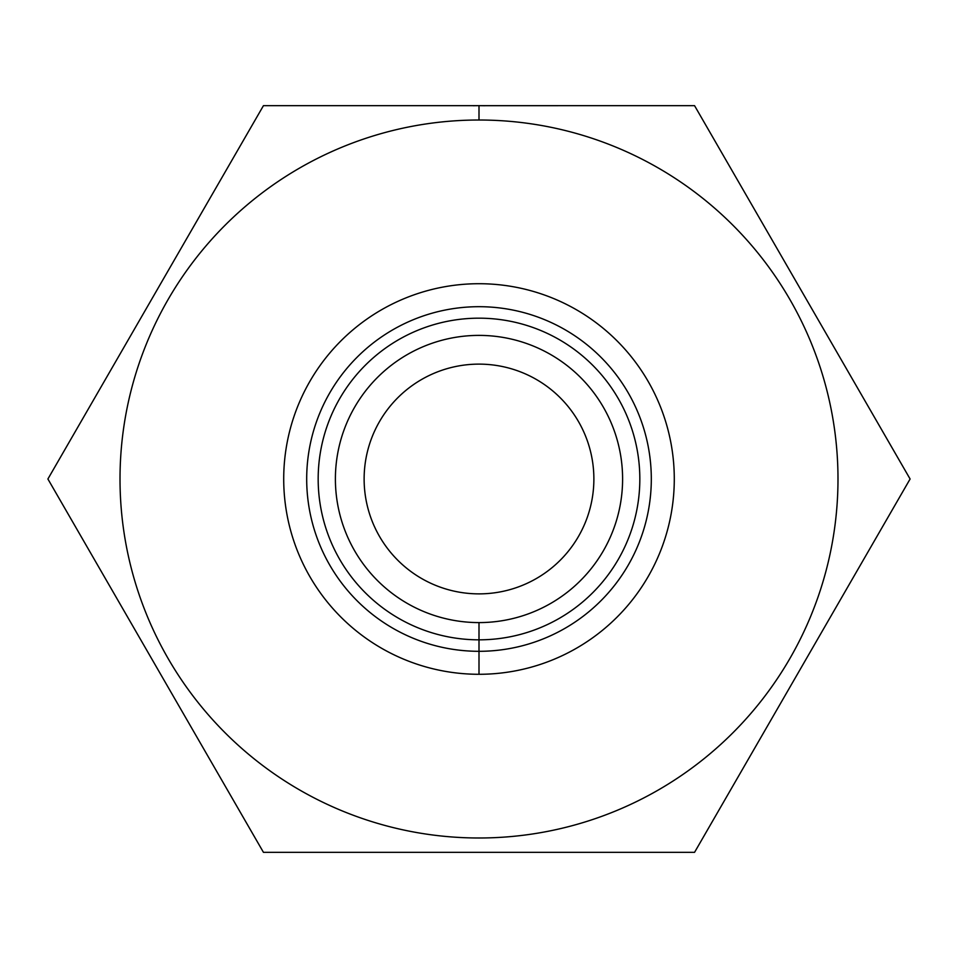 <?xml version="1.0" encoding="UTF-8"?>
<svg xmlns="http://www.w3.org/2000/svg" width="958" height="958" viewBox="0 0 958 958"><rect width="100%" height="100%" fill="white"/><g stroke="black" fill="none" stroke-linecap="round" stroke-linejoin="round"><path stroke-width="1.44" d="M593.876 479A114.876 114.876 0 0 0 421.568 379.512A114.876 114.876 0 0 0 421.568 578.488A114.876 114.876 0 0 0 593.876 479A114.876 114.876 0 0 1 421.568 578.488A114.876 114.876 0 0 1 421.568 379.512A114.876 114.876 0 0 1 593.876 479M479 622.592A143.592 143.592 0 0 0 603.36 407.198A143.592 143.592 0 0 0 354.64 407.198A143.592 143.592 0 0 0 479 622.592A143.592 143.592 0 0 1 354.64 407.198A143.592 143.592 0 0 1 603.36 407.198A143.592 143.592 0 0 1 479 622.592L479 651.308L479 622.592M479 306.692A172.308 172.308 0 0 0 306.692 479A172.308 172.308 0 0 0 479 651.308A172.308 172.308 0 0 0 651.308 479A172.308 172.308 0 0 0 479 306.692A172.308 172.308 0 0 1 651.308 479A172.308 172.308 0 0 1 479 651.308A172.308 172.308 0 0 1 306.692 479A172.308 172.308 0 0 1 479 306.692M479 318.176A160.824 160.824 0 0 1 618.281 559.412A160.824 160.824 0 0 1 339.719 559.412A160.824 160.824 0 0 1 479 318.176M479 651.308L479 674.288A195.288 195.288 0 0 0 648.123 381.356A195.288 195.288 0 0 0 309.877 381.356A195.288 195.288 0 0 0 479 674.288L479 651.308M479 120.013A358.987 358.987 0 0 0 168.105 658.493A358.987 358.987 0 0 0 789.895 658.493A358.987 358.987 0 0 0 479 120.013A358.987 358.987 0 0 1 789.895 658.493A358.987 358.987 0 0 1 168.105 658.493A358.987 358.987 0 0 1 479 120.013L479 105.655L263.45 105.655L47.9 479L263.45 852.345L694.55 852.345L910.1 479L694.55 105.655L479 105.655L479 120.013M479 674.288A195.288 195.288 0 0 1 309.877 381.356A195.288 195.288 0 0 1 648.123 381.356A195.288 195.288 0 0 1 479 674.288M802.325 292.334L910.1 479L802.325 665.666A373.345 373.345 0 0 1 802.325 665.678L694.55 852.345L263.45 852.345L47.9 479L155.675 665.666L47.9 479L263.45 105.655L155.675 292.334A373.345 373.345 0 0 1 155.675 292.322L263.45 105.655L479 105.655A373.321 373.321 0 0 0 473.12 105.727M484.868 105.727A373.321 373.321 0 0 0 479 105.679L694.55 105.655L900.664 462.666"/></g></svg>
